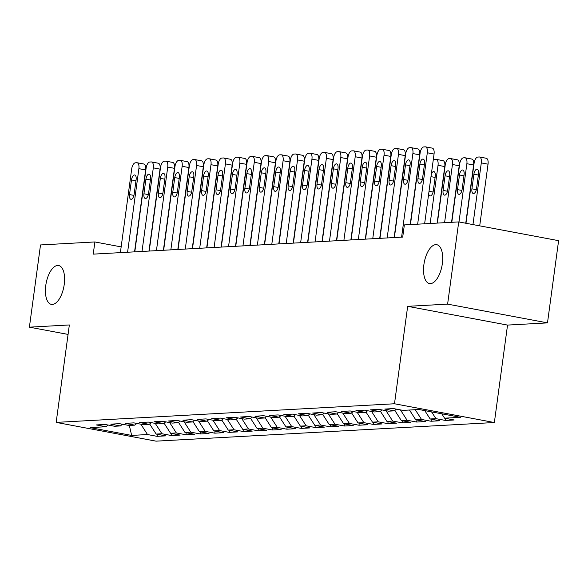 <?xml version="1.0" encoding="UTF-8"?>
<svg xmlns="http://www.w3.org/2000/svg" width="588" height="588" viewBox="0 0 588 588"><rect width="100%" height="100%" fill="white"/><g stroke="black" fill="none" stroke-linecap="round" stroke-linejoin="round"><path stroke-width="0.88" d="M423.897 264.629A19.764 9.033 100.6 0 1 436.774 244.704A19.764 9.033 100.6 0 1 442.352 263.615A19.764 9.033 100.6 0 1 429.475 283.548A19.764 9.033 100.6 0 1 423.897 264.629M45.776 285.459A19.764 9.033 100.6 0 1 58.653 265.526A19.764 9.033 100.6 0 1 64.232 284.438A19.764 9.033 100.6 0 1 51.354 304.371A19.764 9.033 100.6 0 1 45.776 285.459M547.487 322.878L447.615 304.128L407.668 306.326L507.54 325.083L547.487 322.878L558.6 240.668L458.728 221.911L404.36 224.91L402.714 237.089L93.235 254.134L94.881 241.955L40.513 244.946L29.4 327.163L68.068 334.418M507.54 325.083L494.361 422.522L156.048 441.154L56.169 422.397L394.489 403.765L494.361 422.522M129.331 425.447L131.653 435.414L147.514 434.547L157.099 436.34L165.75 435.87L156.165 434.069L161.935 433.753L171.52 435.546L180.171 435.076L170.586 433.275L176.356 432.952L185.94 434.752L194.591 434.275L185.007 432.481L190.777 432.158L200.361 433.959L209.012 433.481L199.428 431.688L205.197 431.364L214.782 433.165L223.433 432.687L213.848 430.894L219.618 430.57L229.202 432.371L237.853 431.893L228.276 430.093L234.039 429.777L243.623 431.577L252.274 431.1L242.697 429.299L248.459 428.983L258.044 430.784L266.695 430.306L257.118 428.505L262.88 428.189L272.464 429.99L281.115 429.512L271.538 427.711L277.308 427.395L286.885 429.196L295.536 428.718L285.959 426.917L291.729 426.601L301.306 428.402L309.964 427.924L300.38 426.124L306.15 425.808L315.727 427.608L324.385 427.131L314.8 425.33L320.57 425.014L330.147 426.815L338.806 426.337L329.221 424.536L334.991 424.22L344.568 426.021L353.226 425.543L343.642 423.742L349.412 423.426L358.996 425.227L367.647 424.749L358.063 422.948L363.832 422.632L373.417 424.433L382.068 423.955L372.483 422.155L378.253 421.839L387.837 423.632L396.488 423.162L386.904 421.361L392.674 421.045L402.258 422.838L410.909 422.368L401.325 420.567L407.094 420.251L416.679 422.044L425.33 421.574L415.745 419.773L421.515 419.45L431.1 421.251L439.75 420.773L430.166 418.979L435.936 418.656L445.52 420.457L454.171 419.979L444.587 418.186L441.764 413.798M131.653 435.414L90.082 427.608L105.943 426.741L108.038 425.028M444.587 418.186L460.455 417.311L418.884 409.505L403.023 410.38L393.438 408.579L384.787 409.057L394.372 410.85L388.602 411.174L379.017 409.373L370.366 409.851L379.944 411.644L374.181 411.967L364.597 410.167L355.946 410.645L365.523 412.445L359.76 412.761L350.176 410.961L341.525 411.438L351.102 413.239L345.34 413.555L335.755 411.754L327.104 412.232L336.681 414.033L330.912 414.349L321.335 412.548L312.684 413.026L322.261 414.827L316.491 415.143L306.914 413.342L298.256 413.82L307.84 415.62L302.07 415.936L292.493 414.136L283.835 414.613L293.419 416.414L287.65 416.73L278.073 414.93L269.414 415.407L278.999 417.208L273.229 417.524L263.652 415.723L254.994 416.201L264.578 418.002L258.808 418.318L249.224 416.517L240.573 416.995L250.157 418.796L244.387 419.112L234.803 417.311L226.152 417.789L235.737 419.589L229.967 419.905L220.382 418.105L211.731 418.582L221.316 420.383L215.546 420.699L205.962 418.906L197.311 419.376L206.895 421.177L201.125 421.493L191.541 419.7L182.89 420.17L192.474 421.971L186.705 422.287L177.12 420.493L168.469 420.971L178.054 422.765L172.284 423.088L162.7 421.287L154.049 421.765L163.633 423.558L157.863 423.882L148.279 422.081L139.628 422.559L149.212 424.352L143.443 424.676L133.858 422.875L125.207 423.353L134.792 425.146L129.022 425.469L119.438 423.669L110.787 424.146L120.371 425.947L114.601 426.263L105.017 424.462L96.366 424.94L105.943 426.741M435.936 418.656L431.577 411.887M430.166 418.979L424.779 410.608M421.515 419.45L415.238 409.704M415.745 419.773L409.469 410.02M394.372 410.85L396.459 409.145M407.094 420.251L400.421 409.887M401.325 420.567L394.827 410.475M379.944 411.644L382.038 409.939M392.674 421.045L386 410.681M386.904 421.361L380.407 411.269M365.523 412.445L367.618 410.733M378.253 421.839L371.579 411.475M372.483 422.155L365.986 412.063M351.102 413.239L353.197 411.526M363.832 422.632L357.159 412.269M358.063 422.948L351.565 412.857M336.681 414.033L338.776 412.32M349.412 423.426L342.738 413.063M343.642 423.742L337.144 413.658M322.261 414.827L324.356 413.114M334.991 424.22L328.317 413.864M329.221 424.536L322.724 414.452M307.84 415.62L309.935 413.908M320.57 425.014L313.896 414.658M314.8 425.33L308.303 415.246M293.419 416.414L295.514 414.702M306.15 425.808L299.476 415.451M300.38 426.124L293.882 416.039M278.999 417.208L281.093 415.495M291.729 426.601L285.055 416.245M285.959 426.917L279.462 416.833M264.578 418.002L266.673 416.297M277.308 427.395L270.634 417.039M271.538 427.711L265.041 417.627M250.157 418.796L252.252 417.09M262.88 428.189L256.214 417.833M257.118 428.505L250.62 418.421M235.737 419.589L237.831 417.884M248.459 428.983L241.793 418.627M242.697 429.299L236.2 419.215M221.316 420.383L223.411 418.678M234.039 429.777L227.372 419.42M228.276 430.093L221.779 420.008M206.895 421.177L208.99 419.472M219.618 430.57L212.952 420.214M213.848 430.894L207.358 420.802M192.474 421.971L194.569 420.266M205.197 431.364L198.531 421.008M199.428 431.688L192.93 421.596M178.054 422.765L180.148 421.059M190.777 432.158L184.11 421.802M185.007 432.481L178.509 422.39M163.633 423.558L165.728 421.853M176.356 432.952L169.682 422.596M170.586 433.275L164.089 423.184M149.212 424.352L151.3 422.647M161.935 433.753L155.261 423.389M156.165 434.069L149.668 423.977M134.792 425.146L136.879 423.441M147.514 434.547L140.841 424.183M120.371 425.947L122.458 424.235M447.615 304.128L458.728 221.911M56.169 422.397L69.347 324.958L29.4 327.163M407.668 306.326L394.489 403.765M121.15 246.886L94.881 241.955M157.099 436.34L157.371 434.297M171.52 435.546L171.799 433.503M185.94 434.752L186.22 432.702M200.361 433.959L200.64 431.908M214.782 433.165L215.061 431.114M229.202 432.371L229.482 430.32M243.623 431.577L243.902 429.527M258.044 430.784L258.323 428.733M272.464 429.99L272.744 427.939M286.885 429.196L287.164 427.145M301.306 428.402L301.585 426.351M315.727 427.608L316.006 425.558M330.147 426.815L330.427 424.764M344.568 426.021L344.847 423.97M358.996 425.227L359.268 423.176M373.417 424.433L373.689 422.382M387.837 423.632L388.109 421.589M402.258 422.838L402.53 420.795M416.679 422.044L416.951 420.001M431.1 421.251L431.371 419.2M445.52 420.457L445.8 418.406M120.378 252.634L131.675 169.057A6.174 2.822 -79.4 0 1 135.387 162.81L136.828 162.729A6.174 2.822 -79.4 0 1 137.144 162.751A6.174 2.822 -79.4 0 1 138.886 168.66L127.589 252.237M134.556 251.855L145.633 169.932L138.886 168.66M131.492 179.95A4.939 2.256 100.6 0 1 134.711 174.967A4.939 2.256 100.6 0 1 136.107 179.693L134.13 194.312A4.939 2.256 100.6 0 1 130.911 199.295A4.939 2.256 100.6 0 1 129.514 194.569L131.492 179.95L135.96 180.788M143.575 164.001A6.174 2.822 100.6 0 1 143.891 164.015A6.174 2.822 100.6 0 1 145.633 169.932M186.543 186.741A4.939 2.256 -79.4 0 0 186.212 187.403M183.515 207.351A4.939 2.256 -79.4 0 0 183.669 207.983M134.799 251.84L146.096 168.264A6.174 2.822 -79.4 0 1 149.808 162.016L151.248 161.935A6.174 2.822 -79.4 0 1 151.564 161.957A6.174 2.822 -79.4 0 1 153.306 167.867L142.009 251.444M148.977 251.061L160.054 169.138L153.306 167.867M145.912 179.156A4.939 2.256 100.6 0 1 149.131 174.173A4.939 2.256 100.6 0 1 150.528 178.899L148.551 193.518A4.939 2.256 100.6 0 1 145.332 198.501A4.939 2.256 100.6 0 1 143.935 193.768L145.912 179.156L150.381 179.994M157.996 163.207A6.174 2.822 100.6 0 1 158.312 163.221A6.174 2.822 100.6 0 1 160.054 169.138M149.22 251.047L160.517 167.47A6.174 2.822 -79.4 0 1 164.228 161.222L165.669 161.141A6.174 2.822 -79.4 0 1 165.985 161.163A6.174 2.822 -79.4 0 1 167.727 167.073L156.43 250.65M163.398 250.267L174.474 168.344L167.727 167.073M160.333 178.362A4.939 2.256 100.6 0 1 163.552 173.379A4.939 2.256 100.6 0 1 164.949 178.105L162.972 192.724A4.939 2.256 100.6 0 1 159.752 197.708A4.939 2.256 100.6 0 1 158.356 192.974L160.333 178.362L164.802 179.2M172.416 162.413A6.174 2.822 100.6 0 1 172.732 162.428A6.174 2.822 100.6 0 1 174.474 168.344M200.964 185.948A4.939 2.256 -79.4 0 0 200.633 186.609M197.936 206.557A4.939 2.256 -79.4 0 0 198.09 207.189M215.384 185.154A4.939 2.256 -79.4 0 0 215.054 185.808M212.356 205.763A4.939 2.256 -79.4 0 0 212.511 206.395M163.64 250.253L174.937 166.676A6.174 2.822 -79.4 0 1 178.649 160.428L180.09 160.348A6.174 2.822 -79.4 0 1 180.406 160.37A6.174 2.822 -79.4 0 1 182.148 166.279L170.851 249.856M177.819 249.474L188.895 167.543L182.148 166.279M174.754 177.569A4.939 2.256 100.6 0 1 177.973 172.585A4.939 2.256 100.6 0 1 179.369 177.311L177.392 191.931A4.939 2.256 100.6 0 1 174.173 196.914A4.939 2.256 100.6 0 1 172.776 192.18L174.754 177.569L179.222 178.407M186.837 161.612A6.174 2.822 100.6 0 1 187.153 161.634A6.174 2.822 100.6 0 1 188.895 167.543M178.061 249.459L189.358 165.882A6.174 2.822 -79.4 0 1 193.07 159.635L194.51 159.554A6.174 2.822 -79.4 0 1 194.826 159.576A6.174 2.822 -79.4 0 1 196.568 165.485L185.271 249.062M192.239 248.68L203.316 166.749L196.568 165.485M189.174 176.775A4.939 2.256 100.6 0 1 192.394 171.792A4.939 2.256 100.6 0 1 193.79 176.518L191.813 191.137A4.939 2.256 100.6 0 1 188.594 196.12A4.939 2.256 100.6 0 1 187.197 191.387L189.174 176.775L193.643 177.613M201.258 160.818A6.174 2.822 100.6 0 1 201.574 160.84A6.174 2.822 100.6 0 1 203.316 166.749M229.805 184.36A4.939 2.256 -79.4 0 0 229.474 185.014M226.777 204.969A4.939 2.256 -79.4 0 0 226.931 205.602M244.226 183.566A4.939 2.256 -79.4 0 0 243.895 184.22M241.198 204.168A4.939 2.256 -79.4 0 0 241.352 204.808M192.482 248.665L203.779 165.088A6.174 2.822 -79.4 0 1 207.49 158.841L208.931 158.76A6.174 2.822 -79.4 0 1 209.247 158.782A6.174 2.822 -79.4 0 1 210.989 164.691L199.692 248.268M206.66 247.886L217.736 165.956L210.989 164.691M203.595 175.981A4.939 2.256 100.6 0 1 206.814 170.998A4.939 2.256 100.6 0 1 208.211 175.724L206.234 190.343A4.939 2.256 100.6 0 1 203.014 195.326A4.939 2.256 100.6 0 1 201.618 190.593L203.595 175.981L208.064 176.819M215.678 160.024A6.174 2.822 100.6 0 1 215.994 160.046A6.174 2.822 100.6 0 1 217.736 165.956M258.647 182.772A4.939 2.256 -79.4 0 0 258.316 183.427M255.618 203.374A4.939 2.256 -79.4 0 0 255.773 204.014M206.903 247.871L218.199 164.295A6.174 2.822 -79.4 0 1 221.911 158.047L223.352 157.966A6.174 2.822 -79.4 0 1 223.668 157.988A6.174 2.822 -79.4 0 1 225.41 163.898L214.113 247.474M221.081 247.092L232.164 165.162L225.41 163.898M218.016 175.187A4.939 2.256 100.6 0 1 221.235 170.204A4.939 2.256 100.6 0 1 222.631 174.93L220.654 189.549A4.939 2.256 100.6 0 1 217.435 194.532A4.939 2.256 100.6 0 1 216.039 189.799L218.016 175.187L222.484 176.025M230.099 159.23A6.174 2.822 100.6 0 1 230.415 159.252A6.174 2.822 100.6 0 1 232.164 165.162M273.067 181.979A4.939 2.256 -79.4 0 0 272.736 182.633M270.046 202.581A4.939 2.256 -79.4 0 0 270.193 203.213M221.323 247.078L232.62 163.501A6.174 2.822 -79.4 0 1 236.332 157.253L237.773 157.172A6.174 2.822 -79.4 0 1 238.089 157.194A6.174 2.822 -79.4 0 1 239.831 163.104L228.534 246.681M235.509 246.299L246.585 164.368L239.831 163.104M232.436 174.393A4.939 2.256 100.6 0 1 235.656 169.41A4.939 2.256 100.6 0 1 237.052 174.136L235.075 188.755A4.939 2.256 100.6 0 1 231.856 193.731A4.939 2.256 100.6 0 1 230.467 189.005L232.436 174.393L236.905 175.231M244.52 158.437A6.174 2.822 100.6 0 1 244.836 158.459A6.174 2.822 100.6 0 1 246.585 164.368M235.744 246.284L247.041 162.707A6.174 2.822 -79.4 0 1 250.753 156.459L252.193 156.379A6.174 2.822 -79.4 0 1 252.509 156.401A6.174 2.822 -79.4 0 1 254.259 162.31L242.954 245.887M249.929 245.505L261.006 163.574L254.259 162.31M246.857 173.592A4.939 2.256 100.6 0 1 250.076 168.616A4.939 2.256 100.6 0 1 251.473 173.342L249.496 187.954A4.939 2.256 100.6 0 1 246.276 192.938A4.939 2.256 100.6 0 1 244.887 188.211L246.857 173.592L251.326 174.438M258.94 157.643A6.174 2.822 100.6 0 1 259.257 157.665A6.174 2.822 100.6 0 1 261.006 163.574M250.165 245.49L261.469 161.913A6.174 2.822 -79.4 0 1 265.173 155.666L266.614 155.585A6.174 2.822 -79.4 0 1 266.93 155.599A6.174 2.822 -79.4 0 1 268.679 161.516L257.375 245.093M264.35 244.711L275.427 162.78L268.679 161.516M261.278 172.798A4.939 2.256 100.6 0 1 264.497 167.815A4.939 2.256 100.6 0 1 265.894 172.549L263.916 187.16A4.939 2.256 100.6 0 1 260.697 192.144A4.939 2.256 100.6 0 1 259.308 187.418L261.278 172.798L265.747 173.644M273.361 156.849A6.174 2.822 100.6 0 1 273.677 156.871A6.174 2.822 100.6 0 1 275.427 162.78M264.585 244.696L275.89 161.119A6.174 2.822 -79.4 0 1 279.594 154.864L281.035 154.791A6.174 2.822 -79.4 0 1 281.351 154.806A6.174 2.822 -79.4 0 1 283.1 160.722L271.796 244.299M278.771 243.91L289.847 161.987L283.1 160.722M275.706 172.005A4.939 2.256 100.6 0 1 278.925 167.021A4.939 2.256 100.6 0 1 280.314 171.755L278.344 186.367A4.939 2.256 100.6 0 1 275.125 191.35A4.939 2.256 100.6 0 1 273.729 186.624L275.706 172.005L280.167 172.843M287.782 156.055A6.174 2.822 100.6 0 1 288.098 156.077A6.174 2.822 100.6 0 1 289.847 161.987M279.006 243.902L290.31 160.326A6.174 2.822 -79.4 0 1 294.015 154.071L295.455 153.997A6.174 2.822 -79.4 0 1 295.771 154.012A6.174 2.822 -79.4 0 1 297.521 159.929L286.216 243.506M293.191 243.116L304.268 161.193L297.521 159.929M290.127 171.211A4.939 2.256 100.6 0 1 293.346 166.228A4.939 2.256 100.6 0 1 294.735 170.961L292.765 185.573A4.939 2.256 100.6 0 1 289.546 190.556A4.939 2.256 100.6 0 1 288.149 185.83L290.127 171.211L294.588 172.049M302.203 155.261A6.174 2.822 100.6 0 1 302.519 155.283A6.174 2.822 100.6 0 1 304.268 161.193M293.427 243.109L304.731 159.532A6.174 2.822 -79.4 0 1 308.435 153.277L309.876 153.203A6.174 2.822 -79.4 0 1 310.192 153.218A6.174 2.822 -79.4 0 1 311.941 159.135L300.637 242.712M307.612 242.322L318.689 160.399L311.941 159.135M304.547 170.417A4.939 2.256 100.6 0 1 307.767 165.434A4.939 2.256 100.6 0 1 309.163 170.167L307.186 184.779A4.939 2.256 100.6 0 1 303.967 189.762A4.939 2.256 100.6 0 1 302.57 185.036L304.547 170.417L309.009 171.255M316.623 154.468A6.174 2.822 100.6 0 1 316.947 154.49A6.174 2.822 100.6 0 1 318.689 160.399M307.847 242.315L319.152 158.731A6.174 2.822 -79.4 0 1 322.856 152.483L324.297 152.402A6.174 2.822 -79.4 0 1 324.613 152.424A6.174 2.822 -79.4 0 1 326.362 158.334L315.058 241.918M322.033 241.528L333.109 159.605L326.362 158.334M318.968 169.623A4.939 2.256 100.6 0 1 322.187 164.64A4.939 2.256 100.6 0 1 323.584 169.373L321.607 183.985A4.939 2.256 100.6 0 1 318.387 188.969A4.939 2.256 100.6 0 1 316.991 184.242L318.968 169.623L323.429 170.461M331.051 153.674A6.174 2.822 100.6 0 1 331.367 153.696A6.174 2.822 100.6 0 1 333.109 159.605M287.488 181.178A4.939 2.256 -79.4 0 0 287.164 181.839M284.467 201.787A4.939 2.256 -79.4 0 0 284.614 202.419M301.909 180.384A4.939 2.256 -79.4 0 0 301.585 181.045M298.888 200.993A4.939 2.256 -79.4 0 0 299.035 201.625M316.329 179.59A4.939 2.256 -79.4 0 0 316.006 180.251M313.308 200.199A4.939 2.256 -79.4 0 0 313.455 200.831M330.75 178.796A4.939 2.256 -79.4 0 0 330.427 179.458M327.729 199.406A4.939 2.256 -79.4 0 0 327.876 200.038M345.171 178.002A4.939 2.256 -79.4 0 0 344.847 178.664M342.15 198.612A4.939 2.256 -79.4 0 0 342.297 199.244M359.591 177.208A4.939 2.256 -79.4 0 0 359.268 177.87M356.571 197.818A4.939 2.256 -79.4 0 0 356.718 198.45M374.012 176.415A4.939 2.256 -79.4 0 0 373.689 177.076M370.991 197.024A4.939 2.256 -79.4 0 0 371.146 197.656M322.268 241.514L333.572 157.937A6.174 2.822 -79.4 0 1 337.277 151.689L338.717 151.608A6.174 2.822 -79.4 0 1 339.041 151.631A6.174 2.822 -79.4 0 1 340.783 157.54L329.478 241.117M336.454 240.735L347.53 158.811L340.783 157.54M333.389 168.829A4.939 2.256 100.6 0 1 336.608 163.846A4.939 2.256 100.6 0 1 338.004 168.58L336.027 183.191A4.939 2.256 100.6 0 1 332.808 188.175A4.939 2.256 100.6 0 1 331.411 183.449L333.389 168.829L337.857 169.667M345.472 152.88A6.174 2.822 100.6 0 1 345.788 152.902A6.174 2.822 100.6 0 1 347.53 158.811M388.433 175.621A4.939 2.256 -79.4 0 0 388.109 176.282M385.412 196.23A4.939 2.256 -79.4 0 0 385.566 196.862M336.689 240.72L347.993 157.143A6.174 2.822 -79.4 0 1 351.697 150.895L353.145 150.815A6.174 2.822 -79.4 0 1 353.462 150.837A6.174 2.822 -79.4 0 1 355.203 156.746L343.899 240.323M350.874 239.941L361.951 158.018L355.203 156.746M347.809 168.036A4.939 2.256 100.6 0 1 351.029 163.052A4.939 2.256 100.6 0 1 352.425 167.778L350.448 182.398A4.939 2.256 100.6 0 1 347.229 187.381A4.939 2.256 100.6 0 1 345.832 182.655L347.809 168.036L352.278 168.874M359.893 152.086A6.174 2.822 100.6 0 1 360.209 152.108A6.174 2.822 100.6 0 1 361.951 158.018M402.853 174.827A4.939 2.256 -79.4 0 0 402.53 175.489M399.833 195.436A4.939 2.256 -79.4 0 0 399.987 196.069M351.109 239.926L362.414 156.349A6.174 2.822 -79.4 0 1 366.118 150.102L367.566 150.021A6.174 2.822 -79.4 0 1 367.882 150.043A6.174 2.822 -79.4 0 1 369.624 155.952L358.327 239.529M365.295 239.147L376.371 157.224L369.624 155.952M362.23 167.242A4.939 2.256 100.6 0 1 365.449 162.259A4.939 2.256 100.6 0 1 366.846 166.985L364.869 181.604A4.939 2.256 100.6 0 1 361.649 186.587A4.939 2.256 100.6 0 1 360.253 181.861L362.23 167.242L366.699 168.08M374.313 151.292A6.174 2.822 100.6 0 1 374.63 151.307A6.174 2.822 100.6 0 1 376.371 157.224M417.274 174.033A4.939 2.256 -79.4 0 0 416.951 174.695M414.253 194.643A4.939 2.256 -79.4 0 0 414.408 195.275M365.538 239.132L376.835 155.555A6.174 2.822 -79.4 0 1 380.539 149.308L381.987 149.227A6.174 2.822 -79.4 0 1 382.303 149.249A6.174 2.822 -79.4 0 1 384.045 155.159L372.748 238.735M379.716 238.353L390.792 156.43L384.045 155.159M376.651 166.448A4.939 2.256 100.6 0 1 379.87 161.465A4.939 2.256 100.6 0 1 381.267 166.191L379.289 180.81A4.939 2.256 100.6 0 1 376.07 185.793A4.939 2.256 100.6 0 1 374.674 181.067L376.651 166.448L381.12 167.286M388.734 150.499A6.174 2.822 100.6 0 1 389.05 150.513A6.174 2.822 100.6 0 1 390.792 156.43M437.134 223.102L444.778 166.566A6.174 2.822 100.6 0 0 443.036 160.656A6.174 2.822 100.6 0 0 442.72 160.634M433.238 160.076A6.174 2.822 -79.4 0 1 434.525 159.444L435.973 159.363A6.174 2.822 -79.4 0 1 436.289 159.385A6.174 2.822 -79.4 0 1 438.031 165.294L430.166 223.484M428.674 193.849A4.939 2.256 -79.4 0 0 430.056 195.929A4.939 2.256 -79.4 0 0 433.275 190.946L435.252 176.334A4.939 2.256 -79.4 0 0 433.856 171.6A4.939 2.256 -79.4 0 0 431.371 173.901M379.958 238.338L391.255 154.762A6.174 2.822 -79.4 0 1 394.96 148.514L396.408 148.433A6.174 2.822 -79.4 0 1 396.724 148.455A6.174 2.822 -79.4 0 1 398.466 154.365L387.169 237.942M394.136 237.559L405.213 155.636L398.466 154.365M391.071 165.654A4.939 2.256 100.6 0 1 394.291 160.671A4.939 2.256 100.6 0 1 395.687 165.397L393.71 180.016A4.939 2.256 100.6 0 1 390.491 184.999A4.939 2.256 100.6 0 1 389.094 180.266L391.071 165.654L395.54 166.492M403.155 149.705A6.174 2.822 100.6 0 1 403.471 149.719A6.174 2.822 100.6 0 1 405.213 155.636M451.555 222.308L459.199 165.772A6.174 2.822 100.6 0 0 457.457 159.862A6.174 2.822 100.6 0 0 457.141 159.84M437.376 223.087L445.241 164.897A6.174 2.822 -79.4 0 1 448.945 158.65L450.393 158.569A6.174 2.822 -79.4 0 1 450.709 158.591A6.174 2.822 -79.4 0 1 452.451 164.5L444.587 222.69M445.057 175.79L443.08 190.409A4.939 2.256 -79.4 0 0 444.477 195.135A4.939 2.256 -79.4 0 0 447.696 190.152L449.673 175.54A4.939 2.256 -79.4 0 0 448.276 170.807A4.939 2.256 -79.4 0 0 445.057 175.79L449.526 176.628M394.379 237.545L405.676 153.968A6.174 2.822 -79.4 0 1 409.388 147.72L410.828 147.639A6.174 2.822 -79.4 0 1 411.144 147.661A6.174 2.822 -79.4 0 1 412.886 153.571L401.589 237.148M410.204 224.587L419.634 154.835L412.886 153.571M405.492 164.861A4.939 2.256 100.6 0 1 408.711 159.877A4.939 2.256 100.6 0 1 410.108 164.603L408.131 179.222A4.939 2.256 100.6 0 1 404.911 184.206A4.939 2.256 100.6 0 1 403.515 179.472L405.492 164.861L409.961 165.698M417.576 148.911A6.174 2.822 100.6 0 1 417.892 148.926A6.174 2.822 100.6 0 1 419.634 154.835M465.747 223.227L473.619 164.978A6.174 2.822 100.6 0 0 471.877 159.069A6.174 2.822 100.6 0 0 471.561 159.047M451.797 222.293L459.662 164.103A6.174 2.822 -79.4 0 1 463.366 157.856L464.814 157.775A6.174 2.822 -79.4 0 1 465.13 157.797A6.174 2.822 -79.4 0 1 466.872 163.707L458.993 221.963M459.478 174.996L457.501 189.615A4.939 2.256 -79.4 0 0 458.897 194.341A4.939 2.256 -79.4 0 0 462.117 189.358L464.094 174.739A4.939 2.256 -79.4 0 0 462.697 170.013A4.939 2.256 -79.4 0 0 459.478 174.996L463.947 175.834M410.446 224.572L420.097 153.174A6.174 2.822 -79.4 0 1 423.808 146.927L425.249 146.846A6.174 2.822 -79.4 0 1 425.565 146.868A6.174 2.822 -79.4 0 1 427.307 152.777L417.656 224.175M424.624 223.793L434.054 154.041L427.307 152.777M419.913 164.067A4.939 2.256 100.6 0 1 423.132 159.083A4.939 2.256 100.6 0 1 424.529 163.809L422.551 178.429A4.939 2.256 100.6 0 1 419.332 183.412A4.939 2.256 100.6 0 1 417.936 178.678L419.913 164.067L424.382 164.905M431.996 148.11A6.174 2.822 100.6 0 1 432.312 148.132A6.174 2.822 100.6 0 1 434.054 154.041M479.705 225.851L488.04 164.184A6.174 2.822 100.6 0 0 486.298 158.268A6.174 2.822 100.6 0 0 485.982 158.253M465.975 223.271L474.082 163.31A6.174 2.822 -79.4 0 1 477.787 157.062L479.235 156.981A6.174 2.822 -79.4 0 1 479.551 157.003A6.174 2.822 -79.4 0 1 481.293 162.913L472.958 224.587M473.899 174.202L471.921 188.821A4.939 2.256 -79.4 0 0 473.318 193.548A4.939 2.256 -79.4 0 0 476.537 188.564L478.514 173.945A4.939 2.256 -79.4 0 0 477.118 169.219A4.939 2.256 -79.4 0 0 473.899 174.202L478.367 175.04M129.514 194.569L133.924 195.392M143.935 193.768L148.345 194.599M158.356 192.974L162.766 193.805M172.776 192.18L177.194 193.011M187.197 191.387L191.614 192.217M201.618 190.593L206.035 191.423M216.039 189.799L220.456 190.63M230.467 189.005L234.877 189.836M244.887 188.211L249.297 189.042M259.308 187.418L263.718 188.248M273.729 186.624L278.139 187.454M288.149 185.83L292.559 186.661M302.57 185.036L306.98 185.867M316.991 184.242L321.401 185.066M331.411 183.449L335.821 184.272M345.832 182.655L350.242 183.478M360.253 181.861L364.663 182.684M374.674 181.067L379.084 181.89M438.031 165.294L444.778 166.566M435.105 177.422L430.997 176.65M433.069 192.026L429.027 191.269M389.094 180.266L393.504 181.097M452.451 164.5L459.199 165.772M447.49 191.232L443.08 190.409M403.515 179.472L407.925 180.303M466.872 163.707L473.619 164.978M461.911 190.439L457.501 189.615M417.936 178.678L422.346 179.509M481.293 162.913L488.04 164.184M476.331 189.645L471.921 188.821M143.891 164.015L137.144 162.751M158.312 163.221L151.564 161.957M172.732 162.428L165.985 161.163M187.153 161.634L180.406 160.37M201.574 160.84L194.826 159.576M215.994 160.046L209.247 158.782M230.415 159.252L223.668 157.988M244.836 158.459L238.089 157.194M259.257 157.665L252.509 156.401M273.677 156.871L266.93 155.599M288.098 156.077L281.351 154.806M302.519 155.283L295.771 154.012M316.947 154.49L310.192 153.218M331.367 153.696L324.613 152.424M345.788 152.902L339.041 151.631M360.209 152.108L353.462 150.837M374.63 151.307L367.882 150.043M389.05 150.513L382.303 149.249M436.289 159.385L443.036 160.656M403.471 149.719L396.724 148.455M450.709 158.591L457.457 159.862M417.892 148.926L411.144 147.661M465.13 157.797L471.877 159.069M432.312 148.132L425.565 146.868M479.551 157.003L486.298 158.268"/></g></svg>
